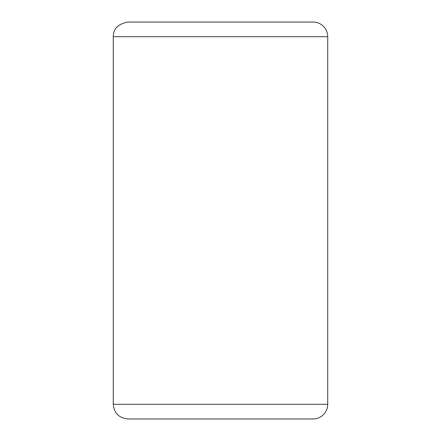 <?xml version="1.0" encoding="UTF-8"?>
<svg xmlns="http://www.w3.org/2000/svg" width="441" height="441" viewBox="0 0 441 441"><rect width="100%" height="100%" fill="white"/><g stroke="black" fill="none" stroke-linecap="round" stroke-linejoin="round"><path stroke-width="0.66" d="M220.5 418.95L313.071 418.95A14.652 14.652 0 0 0 327.724 404.298L327.724 36.702A14.652 14.652 0 0 0 313.071 22.05L239.187 22.05M313.071 418.95L127.929 418.95C119.031 418.079 114.142 413.195 113.276 404.298L327.724 404.298M313.071 22.05L127.929 22.05C118.083 23.93 113.199 28.814 113.276 36.702L113.276 404.298M327.724 36.702L113.276 36.702"/></g></svg>
